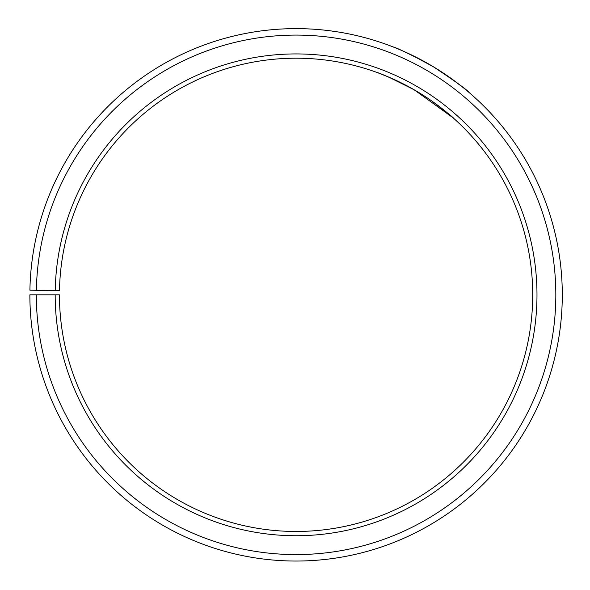 <?xml version="1.0" encoding="UTF-8"?>
<svg xmlns="http://www.w3.org/2000/svg" width="590" height="590" viewBox="0 0 590 590"><rect width="100%" height="100%" fill="white"/><g stroke="black" fill="none" stroke-linecap="round" stroke-linejoin="round"><path stroke-width="0.89" d="M36.329 294.83L29.869 294.83A266.208 266.208 0 0 0 427.839 526.147A266.208 266.208 0 0 0 431.858 65.851A266.208 266.208 0 0 0 29.913 290.184L36.373 290.302A259.748 259.748 0 0 1 428.561 71.412A259.748 259.748 0 0 1 424.645 520.535A259.748 259.748 0 0 1 36.329 294.83L59.45 294.83A236.627 236.627 0 0 0 413.199 500.445A236.627 236.627 0 0 0 416.769 91.295A236.627 236.627 0 0 0 59.487 290.7L55.217 290.627A240.897 240.897 0 0 1 418.952 87.622A240.897 240.897 0 0 1 415.316 504.155A240.897 240.897 0 0 1 55.18 294.83M36.373 290.302L55.217 290.627M453.821 118.45C453.341 117.506 446.106 111.761 432.123 101.215M423.827 95.646L410.47 87.689M403.029 83.751C387.224 76.398 378.802 72.725 377.762 72.747L388.581 77.032L414.165 89.769L453.172 117.867M447.552 75.918C461.527 86.214 468.777 91.804 469.301 92.689C467.686 90.263 455.657 81.59 433.207 66.663L411.437 54.914M425.685 62.304C405.846 52.208 395.035 47.104 393.242 46.986"/></g></svg>
